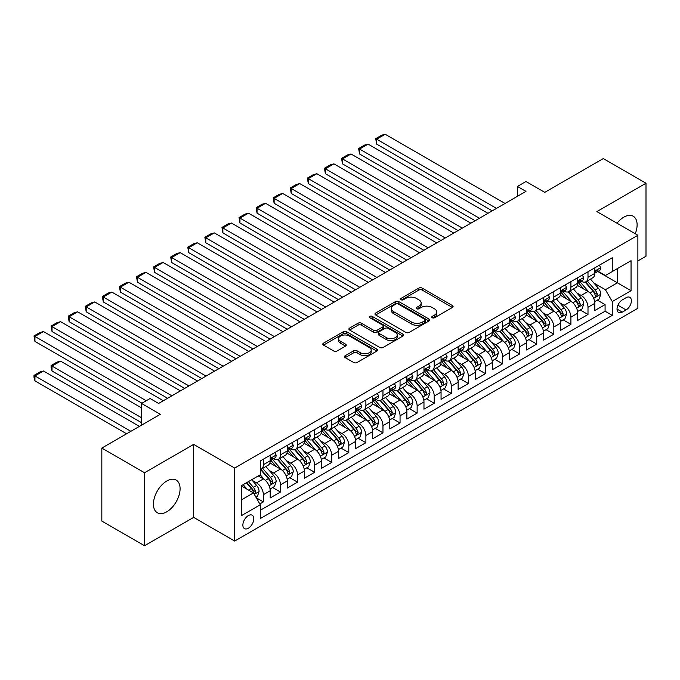 <?xml version="1.0" encoding="UTF-8"?>
<svg xmlns="http://www.w3.org/2000/svg" width="680" height="680" viewBox="0 0 680 680"><rect width="100%" height="100%" fill="white"/><g stroke="black" fill="none" stroke-linecap="round" stroke-linejoin="round"><path stroke-width="1.02" d="M432.225 317.755A1.657 0.96 0 0 0 434.571 317.755L452.387 307.471A2.372 1.369 0 0 0 453.084 306.501A2.372 1.369 0 0 0 452.387 305.532L422.203 288.107A2.372 1.369 0 0 0 418.846 288.107L401.03 298.392A1.657 0.96 0 0 0 400.546 299.072A1.657 0.96 0 0 0 401.03 299.752A1.657 0.96 0 0 0 403.376 299.752L405.688 298.418A7.59 4.378 0 0 1 416.415 298.418L418.931 299.872A7.59 4.378 0 0 1 421.158 302.974A7.59 4.378 0 0 1 418.931 306.068L416.627 307.402A1.657 0.96 0 0 0 416.143 308.074A1.657 0.96 0 0 0 416.627 308.754A1.657 0.96 0 0 0 418.974 308.754L421.277 307.42A7.59 4.378 0 0 1 432.012 307.42L434.528 308.873A7.59 4.378 0 0 1 436.756 311.975A7.59 4.378 0 0 1 434.528 315.07L432.225 316.404A1.657 0.96 0 0 0 431.74 317.084A1.657 0.96 0 0 0 432.225 317.755L432.225 316.404M166.753 511.81A18.845 10.88 120 0 0 179.069 495.202A18.845 10.88 120 0 0 176.179 480.097A18.845 10.88 120 0 0 166.753 481.032A18.845 10.88 120 0 0 154.445 497.641A18.845 10.88 120 0 0 157.327 512.745A18.845 10.88 120 0 0 166.753 511.81M635.264 233.75A18.845 10.88 120 0 0 633.216 216.231A18.845 10.88 120 0 0 623.789 217.167A18.845 10.88 120 0 0 617.015 223.219M248.336 528.233A7.735 4.462 120 0 0 253.385 521.424A7.735 4.462 120 0 0 252.203 515.227A7.735 4.462 120 0 0 248.336 515.61A7.735 4.462 120 0 0 243.287 522.418A7.735 4.462 120 0 0 244.469 528.615A7.735 4.462 120 0 0 248.336 528.233M345.227 355.691A2.372 1.369 0 0 0 344.53 356.66A2.372 1.369 0 0 0 345.227 357.629L353.694 362.517A2.372 1.369 0 0 0 357.051 362.517L376.839 351.092A2.372 1.369 0 0 0 377.536 350.124A2.372 1.369 0 0 0 376.839 349.154L346.655 331.729A2.372 1.369 0 0 0 343.298 331.729L323.51 343.153A2.372 1.369 0 0 0 322.813 344.123A2.372 1.369 0 0 0 323.51 345.091L333.736 350.99A2.372 1.369 0 0 0 337.093 350.99L345.559 346.103A2.372 1.369 0 0 0 346.256 345.134A2.372 1.369 0 0 0 345.559 344.165L340.493 341.241A6.341 3.663 0 0 1 338.631 338.649A6.341 3.663 0 0 1 342.55 335.265A6.341 3.663 0 0 1 349.46 336.056L369.333 347.531A6.341 3.663 0 0 1 371.195 350.124A6.341 3.663 0 0 1 367.276 353.506A6.341 3.663 0 0 1 360.366 352.716L357.051 350.803A2.372 1.369 0 0 0 353.694 350.803L345.227 355.691L345.227 357.629M637.883 260.916L646 256.232L646 183.234L603.288 158.576L544.765 192.355L525.971 181.509L517.429 186.439L525.971 191.369L158.635 403.452L150.093 398.523L141.55 403.452L141.55 425.153M144.543 472.744L144.543 545.742L193.664 517.387L193.664 444.388L144.543 472.744L101.83 448.086L160.344 414.298L141.55 403.452M193.664 444.388L234.668 468.061L637.883 235.263L637.883 308.261L234.668 541.059L234.668 468.061M646 183.234L596.879 211.59L637.883 235.263M405.85 332.401A2.372 1.369 0 0 0 409.207 332.401L428.995 320.977A2.372 1.369 0 0 0 429.692 320.008A2.372 1.369 0 0 0 428.995 319.039L398.811 301.614A2.372 1.369 0 0 0 395.454 301.614L375.666 313.038A2.372 1.369 0 0 0 374.969 314.007A2.372 1.369 0 0 0 375.666 314.976L405.85 332.401M370.541 318.121A1.657 0.96 0 0 1 372.224 318.35L402.883 336.056L383.129 347.463A2.372 1.369 0 0 1 379.772 347.463L349.588 330.029L349.588 328.091A2.372 1.369 0 0 0 348.891 329.06A2.372 1.369 0 0 0 349.588 330.029M349.588 328.091L358.054 323.204A2.372 1.369 0 0 1 361.411 323.204L373.651 330.276A2.372 1.369 0 0 0 377.009 330.276L382.627 327.029A2.372 1.369 0 0 0 383.316 326.06A2.372 1.369 0 0 0 382.627 325.091L369.877 317.738A1.657 0.96 0 0 1 369.393 317.058A1.657 0.96 0 0 1 370.421 316.175A1.657 0.96 0 0 1 372.224 316.378L402.917 334.101A2.372 1.369 0 0 1 403.614 335.07A2.372 1.369 0 0 1 402.917 336.039L402.917 334.101M144.543 545.742L101.83 521.084L101.83 448.086M259.828 503.94L263.373 501.899L256.284 497.802M252.246 480.377L256.538 482.86A9.664 5.576 60 0 1 263.373 494.692L270.207 490.748L270.207 497.947L280.457 492.031L272.68 487.543M269.331 470.517L273.624 472.991A9.664 5.576 60 0 1 280.457 484.831L287.291 480.887L287.291 488.087L297.543 482.171L289.765 477.683M286.416 460.649L290.708 463.131A9.664 5.576 60 0 1 297.543 474.963L304.376 471.019L304.376 478.219L314.627 472.302L306.85 467.815M303.501 450.789L307.793 453.262A9.664 5.576 60 0 1 314.627 465.103L321.462 461.159L321.462 468.358L331.712 462.442L323.944 457.954M320.586 440.921L324.878 443.402A9.664 5.576 60 0 1 331.712 455.235L338.546 451.29L338.546 458.49L348.798 452.574L341.028 448.086M337.671 431.06L341.964 433.534A9.664 5.576 60 0 1 348.798 445.375L355.631 441.43L355.631 448.63L365.882 442.714L358.113 438.226M354.764 421.2L359.048 423.674A9.664 5.576 60 0 1 365.882 435.506L372.716 431.562L372.716 438.762L382.967 432.846L375.199 428.357M371.85 411.332L376.133 413.805A9.664 5.576 60 0 1 382.967 425.646L389.801 421.702L389.801 428.901L400.052 422.986L392.284 418.498M388.934 401.472L393.219 403.945A9.664 5.576 60 0 1 400.052 415.777L406.887 411.833L406.887 419.033L417.137 413.117L409.368 408.629M406.019 391.603L410.303 394.077A9.664 5.576 60 0 1 417.137 405.918L423.971 401.974L423.971 409.173L434.223 403.257L426.453 398.769M423.104 381.743L427.388 384.217A9.664 5.576 60 0 1 434.223 396.058L441.056 392.105L441.056 399.304L451.308 393.388L443.538 388.9M440.19 371.875L444.473 374.349A9.664 5.576 60 0 1 451.308 386.189L458.142 382.245L458.142 389.445L468.401 383.528L460.623 379.041M457.274 362.015L461.567 364.488A9.664 5.576 60 0 1 468.401 376.329L475.235 372.376L475.235 379.576L485.486 373.66L477.708 369.172M474.36 352.147L478.652 354.62A9.664 5.576 60 0 1 485.486 366.46L492.32 362.517L492.32 369.716L502.571 363.8L494.793 359.312M491.444 342.286L495.737 344.76A9.664 5.576 60 0 1 502.571 356.6L509.405 352.648L509.405 359.856L519.656 353.931L511.879 349.444M508.529 332.418L512.822 334.892A9.664 5.576 60 0 1 519.656 346.732L526.49 342.788L526.49 349.988L536.741 344.072L528.963 339.583M525.615 322.558L529.907 325.031A9.664 5.576 60 0 1 536.741 336.872L543.575 332.92L543.575 340.127L553.826 334.203L546.048 329.715M542.7 312.69L546.992 315.163A9.664 5.576 60 0 1 553.826 327.003L560.66 323.06L560.66 330.259L570.911 324.343L563.134 319.855M559.784 302.829L564.077 305.303A9.664 5.576 60 0 1 570.911 317.144L577.745 313.191L577.745 320.399L587.996 314.475L587.996 307.275A9.664 5.576 -120 0 0 581.162 295.435L576.869 292.961M580.218 309.986L587.996 314.475M270.207 490.748A9.664 5.576 -120 0 0 263.373 478.915L258.247 475.949M287.291 480.887A9.664 5.576 -120 0 0 280.457 469.047L269.892 462.944M304.376 471.019A9.664 5.576 -120 0 0 297.543 459.187L286.977 453.084M321.462 461.159A9.664 5.576 -120 0 0 314.627 449.318L304.062 443.215M338.546 451.29A9.664 5.576 -120 0 0 331.712 439.458L321.147 433.355M355.631 441.43A9.664 5.576 -120 0 0 348.798 429.59L338.232 423.487M372.716 431.562A9.664 5.576 -120 0 0 365.882 419.73L355.317 413.627M389.801 421.702A9.664 5.576 -120 0 0 382.967 409.861L372.402 403.767M406.887 411.833A9.664 5.576 -120 0 0 400.052 400.001L389.487 393.899M423.971 401.974A9.664 5.576 -120 0 0 417.137 390.133L406.572 384.038M441.056 392.105A9.664 5.576 -120 0 0 434.223 380.273L423.657 374.17M458.142 382.245A9.664 5.576 -120 0 0 451.308 370.404L440.742 364.31M475.235 372.376A9.664 5.576 -120 0 0 468.401 360.545L457.827 354.442M492.32 362.517A9.664 5.576 -120 0 0 485.486 350.676L474.921 344.582M509.405 352.648A9.664 5.576 -120 0 0 502.571 340.816L492.006 334.713M526.49 342.788A9.664 5.576 -120 0 0 519.656 330.947L509.09 324.853M543.575 332.92A9.664 5.576 -120 0 0 536.741 321.087L526.175 314.984M560.66 323.06A9.664 5.576 -120 0 0 553.826 311.219L543.26 305.125M577.745 313.191A9.664 5.576 -120 0 0 570.911 301.359L560.346 295.256M626.093 297.704L622.336 299.88A7.489 4.326 120 0 0 617.44 306.476A7.489 4.326 120 0 0 618.587 312.477A7.489 4.326 120 0 0 622.336 312.111L626.093 309.935A7.489 4.326 120 0 0 630.989 303.339A7.489 4.326 120 0 0 629.841 297.339A7.489 4.326 120 0 0 626.093 297.704M241.502 499.825L253.462 492.923L260.296 504.756L260.296 518.568L612.255 315.367L612.255 301.554L605.421 289.714L593.954 283.101M260.296 504.756L241.502 515.61L241.502 485.622L260.296 474.767L260.296 460.955L612.255 257.754L612.255 271.567L631.048 260.721L631.048 290.7L612.255 301.554M273.53 458.737L273.624 458.787A9.664 5.576 60 0 0 278.451 459.272L285.286 455.319A9.664 5.576 -120 0 0 287.291 450.899L287.291 445.375M290.615 448.877L290.708 448.927A9.664 5.576 60 0 0 295.545 449.404L302.379 445.46A9.664 5.576 -120 0 0 304.376 441.031L304.376 435.506M307.708 439.008L307.793 439.059A9.664 5.576 60 0 0 312.63 439.543L319.464 435.591A9.664 5.576 -120 0 0 321.462 431.171L321.462 425.646M324.793 429.148L324.878 429.199A9.664 5.576 60 0 0 329.715 429.675L336.549 425.731A9.664 5.576 -120 0 0 338.546 421.302L338.546 415.777M341.878 419.279L341.964 419.33A9.664 5.576 60 0 0 346.8 419.815L353.634 415.863A9.664 5.576 -120 0 0 355.631 411.442L355.631 405.918M358.964 409.42L359.048 409.471A9.664 5.576 60 0 0 363.885 409.947L370.719 406.002A9.664 5.576 -120 0 0 372.716 401.574L372.716 396.049M376.048 399.551L376.133 399.602A9.664 5.576 60 0 0 380.97 400.087L387.804 396.134A9.664 5.576 -120 0 0 389.801 391.714L389.801 386.189M393.133 389.691L393.219 389.742A9.664 5.576 60 0 0 398.055 390.218L404.889 386.274A9.664 5.576 -120 0 0 406.887 381.846L406.887 376.32M410.219 379.822L410.303 379.874A9.664 5.576 60 0 0 415.14 380.358L421.974 376.405A9.664 5.576 -120 0 0 423.971 371.986L423.971 366.46M427.303 369.962L427.388 370.013A9.664 5.576 60 0 0 432.225 370.49L439.059 366.546A9.664 5.576 -120 0 0 441.056 362.117L441.056 356.592M444.388 360.094L444.473 360.145A9.664 5.576 60 0 0 449.31 360.629L456.144 356.677A9.664 5.576 -120 0 0 458.142 352.257L458.142 346.732M461.473 350.234L461.567 350.285A9.664 5.576 60 0 0 466.395 350.761L473.229 346.817A9.664 5.576 -120 0 0 475.235 342.388L475.235 336.863M478.558 340.365L478.652 340.416A9.664 5.576 60 0 0 483.48 340.901L490.314 336.949A9.664 5.576 -120 0 0 492.32 332.528L492.32 327.003M495.644 330.505L495.737 330.556A9.664 5.576 60 0 0 500.565 331.032L507.399 327.089A9.664 5.576 -120 0 0 509.405 322.66L509.405 317.135M512.729 320.637L512.822 320.688A9.664 5.576 60 0 0 517.65 321.173L524.484 317.22A9.664 5.576 -120 0 0 526.49 312.8L526.49 307.275M529.813 310.777L529.907 310.828A9.664 5.576 60 0 0 534.735 311.304L541.569 307.36A9.664 5.576 -120 0 0 543.575 302.931L543.575 297.415M546.899 300.909L546.992 300.959A9.664 5.576 60 0 0 551.82 301.444L558.654 297.491A9.664 5.576 -120 0 0 560.66 293.072L560.66 287.547M563.983 291.048L564.077 291.1A9.664 5.576 60 0 0 568.905 291.575L575.739 287.631A9.664 5.576 -120 0 0 577.745 283.203L577.745 277.686M260.296 510.281L605.081 311.219L605.081 304.615L594.83 310.53L594.83 303.331A9.664 5.576 -120 0 0 587.996 291.49L577.431 285.396M581.068 281.18L581.162 281.231A9.664 5.576 -120 0 0 585.99 281.716A9.664 5.576 -120 0 0 587.996 277.287L587.996 271.762M585.99 281.716L592.824 277.763A9.664 5.576 -120 0 0 594.83 273.343L594.83 267.818M263.373 459.187L263.373 464.704A9.664 5.576 60 0 1 261.366 469.132A9.664 5.576 60 0 1 260.296 469.523M261.366 469.132L268.2 465.188A9.664 5.576 -120 0 0 270.207 460.76L270.207 455.235M280.457 449.318L280.457 454.844A9.664 5.576 60 0 1 278.451 459.272M297.543 439.458L297.543 444.975A9.664 5.576 60 0 1 295.545 449.404M314.627 429.59L314.627 435.115A9.664 5.576 60 0 1 312.63 439.543M331.712 419.73L331.712 425.255A9.664 5.576 60 0 1 329.715 429.675M348.798 409.861L348.798 415.387A9.664 5.576 60 0 1 346.8 419.815M365.882 400.001L365.882 405.526A9.664 5.576 60 0 1 363.885 409.947M382.967 390.133L382.967 395.658A9.664 5.576 60 0 1 380.97 400.087M400.052 380.273L400.052 385.798A9.664 5.576 60 0 1 398.055 390.218M417.137 370.404L417.137 375.929A9.664 5.576 60 0 1 415.14 380.358M434.223 360.545L434.223 366.07A9.664 5.576 60 0 1 432.225 370.49M451.308 350.676L451.308 356.201A9.664 5.576 60 0 1 449.31 360.629M468.401 340.816L468.401 346.341A9.664 5.576 60 0 1 466.395 350.761M485.486 330.947L485.486 336.473A9.664 5.576 60 0 1 483.48 340.901M502.571 321.087L502.571 326.613A9.664 5.576 60 0 1 500.565 331.032M519.656 311.219L519.656 316.744A9.664 5.576 60 0 1 517.65 321.173M536.741 301.359L536.741 306.884A9.664 5.576 60 0 1 534.735 311.304M553.826 291.49L553.826 297.015A9.664 5.576 60 0 1 551.82 301.444M570.911 281.63L570.911 287.155A9.664 5.576 60 0 1 568.905 291.575M570.911 317.144L570.911 324.343M553.826 327.003L553.826 334.203M536.741 336.872L536.741 344.072M519.656 346.732L519.656 353.931M502.571 356.6L502.571 363.8M485.486 366.46L485.486 373.66M468.401 376.329L468.401 383.528M451.308 386.189L451.308 393.388M434.223 396.058L434.223 403.257M417.137 405.918L417.137 413.117M400.052 415.777L400.052 422.986M382.967 425.646L382.967 432.846M365.882 435.506L365.882 442.714M348.798 445.375L348.798 452.574M331.712 455.235L331.712 462.442M314.627 465.103L314.627 472.302M297.543 474.963L297.543 482.171M280.457 484.831L280.457 492.031M263.373 494.692L263.373 501.899M253.462 492.923L241.502 486.013M605.421 289.714L617.38 282.812L617.38 268.608L631.048 260.721M597.813 271.515L631.048 290.7M598.154 271.32L605.421 275.51L612.255 271.567M193.664 517.387L234.668 541.059M517.429 186.439L517.429 196.299M597.303 300.126L605.081 304.615M605.081 311.219L612.255 315.367M432.888 317.993L434.528 317.041A7.59 4.378 0 0 0 436.756 313.947L436.756 311.975M421.158 302.974L421.158 304.946A7.59 4.378 0 0 1 418.931 308.04L417.291 308.992M452.387 305.532L452.387 307.471L422.203 290.079A2.372 1.369 0 0 0 418.846 290.079L401.693 299.982M428.961 320.994L398.811 303.586A2.372 1.369 0 0 0 395.454 303.586L375.7 314.993M424.804 320.688A1.657 0.96 0 0 0 425.289 320.008A1.657 0.96 0 0 0 424.804 319.337L398.301 304.036A1.657 0.96 0 0 0 395.955 304.036L393.524 305.439A7.59 4.378 0 0 0 391.306 308.533A7.59 4.378 0 0 0 393.524 311.635L411.638 322.091A7.59 4.378 0 0 0 422.374 322.091L424.804 320.688L424.804 322.66A1.657 0.96 0 0 0 425.289 321.98L425.289 320.008M391.306 308.533L391.306 310.514A7.59 4.378 0 0 0 393.524 313.607L393.524 311.635M424.804 322.66L422.374 324.062A7.59 4.378 0 0 1 411.638 324.062L393.524 313.607M349.622 330.046L358.054 325.176L358.054 323.204M383.316 326.06L383.316 328.032A2.372 1.369 0 0 1 382.627 329.001L377.009 332.248A2.372 1.369 0 0 1 373.651 332.248L361.411 325.176A2.372 1.369 0 0 0 358.054 325.176M386.359 337.611A6.341 3.663 0 0 0 393.269 338.402A6.341 3.663 0 0 0 397.188 335.019A6.341 3.663 0 0 0 395.326 332.426L388.331 328.389A2.372 1.369 0 0 0 384.974 328.389L379.355 331.627A2.372 1.369 0 0 0 378.658 332.596A2.372 1.369 0 0 0 379.355 333.565L386.359 337.611L386.359 339.583A6.341 3.663 0 0 0 393.269 340.374A6.341 3.663 0 0 0 397.188 336.991L397.188 335.019M378.658 332.596L378.658 334.569A2.372 1.369 0 0 0 379.355 335.537L379.355 333.565M386.359 339.583L379.355 335.537M371.195 350.124L371.195 352.096A6.341 3.663 0 0 1 367.276 355.478A6.341 3.663 0 0 1 360.366 354.688L357.051 352.775A2.372 1.369 0 0 0 353.694 352.775L345.262 357.646M338.631 338.649L338.631 340.62A6.341 3.663 0 0 0 340.493 343.213L340.493 341.241M345.534 346.12L340.493 343.213M376.805 351.109L346.655 333.701A2.372 1.369 0 0 0 343.298 333.701L323.544 345.108M594.685 301.639L599.097 299.089L600.806 294.159A6.401 3.697 -120 0 0 598.315 288.142L590.512 279.106M588.948 292.12L580.023 281.792M376.652 183.583L458.056 230.579L342.474 163.846L341.538 158.372L347.514 154.921L351.016 153.986L342.474 158.916L342.474 163.846M583.865 289.111L578.688 283.118A15.342 8.857 -120 0 0 578.212 282.582M585.123 282.064L593.019 291.201A6.401 3.697 60 0 1 595.298 295.613L595.765 296.37L596.632 296.25L597.354 294.431A6.401 3.697 -120 0 0 595.068 290.02L587.265 280.976M585.59 281.911L594.073 291.737A3.264 1.887 60 0 1 594.889 293.012L597.354 294.431M496.502 208.386L376.652 139.188L376.652 144.118L492.235 210.851M599.361 265.208L600.806 267.716A6.401 3.697 60 0 1 599.479 270.555L596.233 272.425A6.401 3.697 -120 0 0 597.354 270.954L597.218 270.385M505.044 203.456L385.195 134.257L376.652 139.188L375.708 138.644L381.692 135.192L385.195 134.257M595.042 272.723L595.068 272.723A6.401 3.697 -120 0 0 596.233 272.425M596.521 270.478L597.354 270.954C596.946 269.986 596.266 270.385 595.298 272.136A6.401 3.697 60 0 1 594.83 273.046M376.652 144.118L375.708 138.644M577.601 311.5L582.012 308.95L583.721 304.019A6.401 3.697 -120 0 0 581.23 298.01L573.427 288.966M571.863 301.979L562.938 291.652M359.567 193.443L440.971 240.448L325.389 173.714L324.453 168.24L330.429 164.79L333.931 163.846L325.389 168.784L325.389 173.714M566.78 298.971L561.604 292.978A15.342 8.857 -120 0 0 561.127 292.442M568.038 291.924L575.935 301.07A6.401 3.697 60 0 1 578.212 305.473L578.68 306.238L579.547 306.111L580.269 304.291A6.401 3.697 -120 0 0 577.983 299.88L570.18 290.844M568.505 291.771L576.988 301.597A3.264 1.887 60 0 1 577.804 302.872L580.269 304.291M560.515 321.368L564.927 318.818L566.635 313.888A6.401 3.697 -120 0 0 564.145 307.87L556.333 298.834M554.769 311.848L545.853 301.512M342.474 203.303L423.887 250.308L308.303 183.575L307.368 178.1L313.344 174.649L316.846 173.714L308.303 178.644L308.303 183.575M549.695 308.839L544.519 302.846A15.342 8.857 -120 0 0 544.042 302.311M550.953 301.793L558.85 310.93A6.401 3.697 60 0 1 561.127 315.341L561.595 316.098L562.462 315.979L563.185 314.16A6.401 3.697 -120 0 0 560.898 309.749L553.095 300.704M551.412 301.639L559.904 311.466A3.264 1.887 60 0 1 560.719 312.74L563.185 314.16M543.431 331.228L547.842 328.678L549.55 323.748A6.401 3.697 -120 0 0 547.06 317.738L539.248 308.695M537.685 321.708L528.768 311.38M325.389 213.171L406.801 260.176L291.219 193.443L290.284 187.969L296.259 184.518L299.761 183.575L291.219 188.513L291.219 193.443M532.61 318.699L527.433 312.707A15.342 8.857 -120 0 0 526.957 312.171M533.868 311.652L541.764 320.798A6.401 3.697 60 0 1 544.042 325.201L544.51 325.966L545.377 325.839L546.1 324.02A6.401 3.697 -120 0 0 543.813 319.608L536.01 310.573M534.327 311.5L542.818 321.325A3.264 1.887 60 0 1 543.635 322.6L546.1 324.02M526.346 341.096L530.757 338.546L532.465 333.616A6.401 3.697 -120 0 0 529.975 327.599L522.163 318.563M520.6 331.576L511.683 321.24M308.303 223.031L389.716 270.036L274.133 203.303L273.199 197.829L279.174 194.378L282.676 193.443L274.133 198.373L274.133 203.303M515.525 328.567L510.348 322.575A15.342 8.857 -120 0 0 509.873 322.039M516.783 321.512L524.679 330.659A6.401 3.697 60 0 1 526.957 335.07L527.425 335.826L528.292 335.707L529.006 333.888A6.401 3.697 -120 0 0 526.728 329.477L518.917 320.433M517.242 321.368L525.733 331.194A3.264 1.887 60 0 1 526.549 332.469L529.006 333.888M479.417 218.254L359.567 149.056L359.567 153.986L475.142 220.72M582.275 275.069L583.721 277.584A6.401 3.697 60 0 1 582.394 280.415L579.148 282.293A6.401 3.697 -120 0 0 580.269 280.815L580.134 280.245M487.96 213.316L368.109 144.118L359.567 149.056L358.624 148.512L364.599 145.061L368.109 144.118M577.957 282.591L577.983 282.591A6.401 3.697 -120 0 0 579.148 282.293M579.437 280.339L580.269 280.815C579.861 279.854 579.182 280.245 578.212 281.996A6.401 3.697 60 0 1 577.745 282.914M359.567 153.986L358.624 148.512M462.332 228.114L341.538 158.372M565.182 284.928L566.635 287.445A6.401 3.697 60 0 1 565.31 290.284L562.062 292.153A6.401 3.697 -120 0 0 563.185 290.683L563.048 290.113M470.875 223.184L351.016 153.986M560.873 292.451L560.898 292.451A6.401 3.697 -120 0 0 562.062 292.153M562.351 290.207L563.185 290.683C562.777 289.714 562.096 290.113 561.127 291.865A6.401 3.697 60 0 1 560.66 292.774M445.247 237.983L324.453 168.24M548.097 294.797L549.55 297.313A6.401 3.697 60 0 1 548.225 300.144L544.977 302.022A6.401 3.697 -120 0 0 546.1 300.543L545.963 299.974M453.789 233.044L333.931 163.846M543.788 302.32L543.813 302.32A6.401 3.697 -120 0 0 544.977 302.022M545.266 300.067L546.1 300.543C545.692 299.582 545.012 299.974 544.042 301.725A6.401 3.697 60 0 1 543.575 302.642M428.162 247.843L307.368 178.1M531.012 304.657L532.465 307.173A6.401 3.697 60 0 1 531.139 310.012L527.892 311.882A6.401 3.697 -120 0 0 529.006 310.411L528.879 309.842M436.704 242.913L316.846 173.714M526.702 312.179L526.728 312.179A6.401 3.697 -120 0 0 527.892 311.882M528.182 309.927L529.006 310.411C528.606 309.442 527.927 309.842 526.957 311.593A6.401 3.697 60 0 1 526.49 312.502M509.26 350.957L513.672 348.406L515.38 343.476A6.401 3.697 -120 0 0 512.89 337.467L505.079 328.423M503.514 341.436L494.598 331.109M291.219 232.9L372.631 279.905L257.048 213.171L256.113 207.697L262.089 204.246L265.591 203.303L257.048 208.242L257.048 213.171M498.44 338.427L493.263 332.435A15.342 8.857 -120 0 0 492.787 331.899M499.698 331.381L507.594 340.519A6.401 3.697 60 0 1 509.873 344.93L510.34 345.695L511.207 345.567L511.921 343.749A6.401 3.697 -120 0 0 509.643 339.337L501.831 330.301M500.157 331.228L508.64 341.054A3.264 1.887 60 0 1 509.464 342.329L511.921 343.749M411.077 257.712L290.284 187.969M513.927 314.525L515.38 317.041A6.401 3.697 60 0 1 514.054 319.872L510.808 321.75A6.401 3.697 -120 0 0 511.921 320.272L511.793 319.702M419.62 252.773L299.761 183.575M509.617 322.048L509.643 322.048A6.401 3.697 -120 0 0 510.808 321.75M511.096 319.796L511.921 320.272C511.521 319.311 510.841 319.702 509.873 321.453A6.401 3.697 60 0 1 509.405 322.371M492.175 360.825L496.587 358.275L498.296 353.345A6.401 3.697 -120 0 0 495.805 347.327L487.993 338.291M486.429 351.305L477.513 340.969M274.133 242.76L355.546 289.765L239.963 223.031L239.028 217.557L245.004 214.106L248.506 213.171L239.963 218.101L239.963 223.031M481.355 348.296L476.179 342.303A15.342 8.857 -120 0 0 475.702 341.768M482.613 341.241L490.51 350.387A6.401 3.697 60 0 1 492.787 354.798L493.255 355.555L494.122 355.436L494.836 353.617A6.401 3.697 -120 0 0 492.558 349.205L484.746 340.161M483.072 341.096L491.555 350.923A3.264 1.887 60 0 1 492.379 352.197L494.836 353.617M393.992 267.572L273.199 197.829M496.842 324.385L498.296 326.901A6.401 3.697 60 0 1 496.969 329.74L493.723 331.611A6.401 3.697 -120 0 0 494.836 330.14L494.7 329.57M402.534 262.642L282.676 193.443M492.533 331.908L492.558 331.908A6.401 3.697 -120 0 0 493.723 331.611M494.012 329.655L494.836 330.14C494.437 329.171 493.756 329.57 492.787 331.322A6.401 3.697 60 0 1 492.32 332.231M475.09 370.685L479.502 368.135L481.21 363.205A6.401 3.697 -120 0 0 478.72 357.195L470.909 348.151M469.344 361.165L460.428 350.837M257.048 252.628L338.462 299.633L222.878 232.9L221.944 227.426L227.919 223.975L231.421 223.031L222.878 227.97L222.878 232.9M464.27 358.156L459.094 352.163A15.342 8.857 -120 0 0 458.617 351.628M465.528 351.109L473.425 360.247A6.401 3.697 60 0 1 475.702 364.659L476.17 365.423L477.037 365.296L477.751 363.477A6.401 3.697 -120 0 0 475.473 359.065L467.662 350.03M465.987 350.957L474.47 360.782A3.264 1.887 60 0 1 475.294 362.058L477.751 363.477M376.907 277.44L256.113 207.697M479.757 334.254L481.21 336.77A6.401 3.697 60 0 1 479.885 339.6L476.637 341.479A6.401 3.697 -120 0 0 477.751 340L477.615 339.43M385.45 272.501L265.591 203.303M475.447 341.776L475.473 341.776A6.401 3.697 -120 0 0 476.637 341.479M476.927 339.524L477.751 340C477.351 339.039 476.671 339.43 475.702 341.181A6.401 3.697 60 0 1 475.235 342.1M458.006 380.553L462.417 378.003L464.125 373.074A6.401 3.697 -120 0 0 461.635 367.055L453.823 358.02M452.26 371.034L443.343 360.697M239.963 262.488L321.376 309.493L205.793 242.76L204.858 237.286L210.834 233.835L214.336 232.9L205.793 237.83L205.793 242.76M447.185 368.024L442.008 362.032A15.342 8.857 -120 0 0 441.533 361.497M448.443 360.969L456.331 370.115A6.401 3.697 60 0 1 458.617 374.527L459.085 375.284L459.952 375.164L460.666 373.346A6.401 3.697 -120 0 0 458.388 368.934L450.577 359.89M448.902 360.825L457.385 370.651A3.264 1.887 60 0 1 458.21 371.926L460.666 373.346M359.822 287.3L239.028 217.557M462.672 344.114L464.125 346.63A6.401 3.697 60 0 1 462.8 349.469L459.552 351.339A6.401 3.697 -120 0 0 460.666 349.868L460.53 349.299M368.365 282.37L248.506 213.171M458.363 351.637L458.388 351.637A6.401 3.697 -120 0 0 459.552 351.339M459.841 349.384L460.666 349.868C460.267 348.899 459.578 349.299 458.617 351.05A6.401 3.697 60 0 1 458.142 351.959M440.921 390.413L445.332 387.863L447.04 382.933A6.401 3.697 -120 0 0 444.55 376.924L436.738 367.88M435.175 380.894L426.25 370.566M222.878 272.357L304.291 319.362L188.708 252.628L187.765 247.154L193.749 243.703L197.251 242.76L188.708 247.699L188.708 252.628M430.1 377.885L424.923 371.892A15.342 8.857 -120 0 0 424.447 371.356M431.35 370.838L439.246 379.975A6.401 3.697 60 0 1 441.533 384.387L442 385.152L442.867 385.024L443.581 383.205A6.401 3.697 -120 0 0 441.303 378.794L433.491 369.758M431.817 370.685L440.3 380.511A3.264 1.887 60 0 1 441.125 381.786L443.581 383.205M342.737 297.168L221.944 227.426M445.587 353.982L447.04 356.499A6.401 3.697 60 0 1 445.714 359.329L442.467 361.207A6.401 3.697 -120 0 0 443.581 359.728L443.445 359.159M351.279 292.23L231.421 223.031M441.277 361.505L441.303 361.505A6.401 3.697 -120 0 0 442.467 361.207M442.756 359.252L443.581 359.728C443.181 358.768 442.493 359.159 441.533 360.91A6.401 3.697 60 0 1 441.056 361.828M423.827 400.282L428.247 397.732L429.955 392.793A6.401 3.697 -120 0 0 427.457 386.784L419.653 377.749M418.089 390.762L409.164 380.426M205.793 282.217L287.207 329.222L171.623 262.488L170.68 257.014L176.664 253.564L180.166 252.628L171.623 257.558L171.623 262.488M413.015 387.753L407.839 381.76A15.342 8.857 -120 0 0 407.363 381.225M414.264 380.698L422.161 389.844A6.401 3.697 60 0 1 424.447 394.255L424.915 395.012L425.782 394.893L426.496 393.074A6.401 3.697 -120 0 0 424.218 388.662L416.406 379.618M414.732 380.553L423.215 390.379A3.264 1.887 60 0 1 424.039 391.654L426.496 393.074M325.652 307.028L204.858 237.286M428.502 363.842L429.955 366.358A6.401 3.697 60 0 1 428.629 369.197L425.382 371.067A6.401 3.697 -120 0 0 426.496 369.597L426.36 369.027M334.195 302.099L214.336 232.9M424.192 371.365L424.218 371.365A6.401 3.697 -120 0 0 425.382 371.067M425.671 369.113L426.496 369.597C426.096 368.628 425.408 369.027 424.447 370.778A6.401 3.697 60 0 1 423.971 371.688M406.742 410.142L411.162 407.592L412.87 402.662A6.401 3.697 -120 0 0 410.372 396.652L402.569 387.608M401.004 400.622L392.079 390.295M188.708 292.085L270.122 339.091L154.538 272.357L153.595 266.883L159.579 263.432L163.081 262.488L154.538 267.427L154.538 272.357M395.93 397.613L390.753 391.62A15.342 8.857 -120 0 0 390.277 391.085M397.179 390.567L405.076 399.704A6.401 3.697 60 0 1 407.363 404.115L407.83 404.88L408.688 404.753L409.411 402.934A6.401 3.697 -120 0 0 407.133 398.523L399.322 389.487M397.647 390.413L406.13 400.24A3.264 1.887 60 0 1 406.954 401.514L409.411 402.934M308.558 316.889L187.765 247.154M411.417 373.711L412.87 376.227A6.401 3.697 60 0 1 411.545 379.058L408.298 380.936A6.401 3.697 -120 0 0 409.411 379.457L409.275 378.887M317.109 311.958L197.251 242.76M407.099 381.233L407.133 381.233A6.401 3.697 -120 0 0 408.298 380.936M408.587 378.981L409.411 379.457C409.012 378.497 408.323 378.887 407.363 380.638A6.401 3.697 60 0 1 406.887 381.556M389.657 420.01L394.077 417.46L395.786 412.522A6.401 3.697 -120 0 0 393.286 406.512L385.483 397.477M383.92 410.49L374.995 400.154M171.623 301.945L253.036 348.95L137.453 282.217L136.51 276.743L142.494 273.292L145.996 272.357L137.453 277.287L137.453 282.217M378.845 407.481L373.66 401.48A15.342 8.857 -120 0 0 373.192 400.953M380.094 400.426L387.991 409.572A6.401 3.697 60 0 1 390.277 413.984L390.745 414.74L391.603 414.622L392.326 412.802A6.401 3.697 -120 0 0 390.039 408.391L382.236 399.347M380.562 400.282L389.045 410.108A3.264 1.887 60 0 1 389.87 411.383L392.326 412.802M291.474 326.757L170.68 257.014M394.332 383.571L395.786 386.087A6.401 3.697 60 0 1 394.459 388.926L391.212 390.796A6.401 3.697 -120 0 0 392.326 389.325L392.19 388.756M300.016 321.827L180.166 252.628M390.014 391.094L390.039 391.094A6.401 3.697 -120 0 0 391.212 390.796M391.501 388.841L392.326 389.325C391.926 388.356 391.238 388.756 390.277 390.507A6.401 3.697 60 0 1 389.801 391.416M274.389 336.617L153.595 266.883M377.247 393.44L378.7 395.955A6.401 3.697 60 0 1 377.375 398.786L374.127 400.664A6.401 3.697 -120 0 0 375.241 399.185L375.105 398.616M282.931 331.687L163.081 262.488M372.929 400.962L372.954 400.962A6.401 3.697 -120 0 0 374.127 400.664M374.416 398.709L375.241 399.185C374.841 398.225 374.153 398.616 373.192 400.367A6.401 3.697 60 0 1 372.716 401.285M257.303 346.486L136.51 276.743M360.162 403.3L361.615 405.815A6.401 3.697 60 0 1 360.289 408.654L357.043 410.524A6.401 3.697 -120 0 0 358.156 409.054L358.02 408.484M265.846 341.555L145.996 272.357M355.844 410.822L355.87 410.822A6.401 3.697 -120 0 0 357.043 410.524M357.332 408.57L358.156 409.054C357.756 408.085 357.068 408.484 356.107 410.236A6.401 3.697 60 0 1 355.631 411.145M372.572 429.87L376.992 427.32L378.7 422.39A6.401 3.697 -120 0 0 376.201 416.381L368.399 407.337M366.834 420.35L357.909 410.023M154.538 311.814L235.951 358.819L120.369 292.085L119.425 286.611L125.409 283.161L128.911 282.217L120.369 287.155L120.369 292.085M361.76 417.341L356.575 411.349A15.342 8.857 -120 0 0 356.099 410.813M363.01 410.295L370.906 419.433A6.401 3.697 60 0 1 373.192 423.844L373.66 424.609L374.519 424.481L375.241 422.662A6.401 3.697 -120 0 0 372.954 418.251L365.151 409.216M363.477 410.142L371.96 419.968A3.264 1.887 60 0 1 372.784 421.243L375.241 422.662M355.487 439.739L359.907 437.189L361.615 432.25A6.401 3.697 -120 0 0 359.116 426.241L351.313 417.205M349.75 430.219L340.825 419.883M137.453 321.674L218.867 368.679L103.284 301.945L102.34 296.471L108.324 293.021L111.826 292.085L103.284 297.015L103.284 301.945M344.675 427.21L339.49 421.209A15.342 8.857 -120 0 0 339.014 420.682M345.925 420.155L353.821 429.301A6.401 3.697 60 0 1 356.107 433.712L356.575 434.469L357.433 434.35L358.156 432.531A6.401 3.697 -120 0 0 355.87 428.12L348.067 419.075M346.392 420.01L354.875 429.828A3.264 1.887 60 0 1 355.7 431.111L358.156 432.531M338.402 449.599L342.822 447.049L344.53 442.119A6.401 3.697 -120 0 0 342.031 436.11L334.228 427.065M332.664 440.079L323.74 429.751M120.369 331.543L201.781 378.548L86.198 311.814L85.255 306.34L91.239 302.889L94.741 301.945L86.198 306.884L86.198 311.814M327.59 437.07L322.405 431.077A15.342 8.857 -120 0 0 321.929 430.542M328.839 430.024L336.736 439.161A6.401 3.697 60 0 1 339.023 443.572L339.481 444.337L340.349 444.21L341.071 442.391A6.401 3.697 -120 0 0 338.784 437.979L330.981 428.944M329.307 429.87L337.79 439.696A3.264 1.887 60 0 1 338.615 440.971L341.071 442.391M240.219 356.346L119.425 286.611M343.077 413.168L344.53 415.684A6.401 3.697 60 0 1 343.204 418.514L339.957 420.393A6.401 3.697 -120 0 0 341.071 418.914L340.935 418.344M248.761 351.416L128.911 282.217M338.759 420.69L338.784 420.69A6.401 3.697 -120 0 0 339.957 420.393M340.247 418.438L341.071 418.914C340.671 417.953 339.983 418.344 339.023 420.096A6.401 3.697 60 0 1 338.546 421.013M321.317 459.467L325.737 456.917L327.445 451.979A6.401 3.697 -120 0 0 324.947 445.969L317.144 436.934M315.579 449.947L306.654 439.612M103.284 341.402L184.696 388.407L69.114 321.674L68.17 316.2L74.154 312.749L77.656 311.814L69.114 316.744L69.114 321.674M310.497 446.938L305.32 440.938A15.342 8.857 -120 0 0 304.844 440.41M311.754 439.883L319.651 449.029A6.401 3.697 60 0 1 321.938 453.441L322.397 454.197L323.264 454.079L323.986 452.26A6.401 3.697 -120 0 0 321.7 447.848L313.897 438.804M312.222 439.739L320.705 449.556A3.264 1.887 60 0 1 321.529 450.84L323.986 452.26M223.133 366.214L102.34 296.471M325.992 423.028L327.445 425.544A6.401 3.697 60 0 1 326.12 428.383L322.873 430.253A6.401 3.697 -120 0 0 323.986 428.782L323.85 428.213M231.676 361.284L111.826 292.085M321.674 430.55L321.7 430.55A6.401 3.697 -120 0 0 322.873 430.253M323.161 428.298L323.986 428.782C323.578 427.813 322.898 428.204 321.938 429.964A6.401 3.697 60 0 1 321.462 430.874M304.232 469.327L308.652 466.777L310.352 461.848A6.401 3.697 -120 0 0 307.861 455.838L300.058 446.794M298.495 459.808L289.57 449.48M86.198 351.271L167.612 398.276L52.029 331.543L51.085 326.069L57.069 322.618L60.571 321.674L52.029 326.613L52.029 331.543M293.411 456.798L288.235 450.806A15.342 8.857 -120 0 0 287.759 450.271M294.67 449.752L302.566 458.889A6.401 3.697 60 0 1 304.852 463.301L305.311 464.066L306.178 463.938L306.901 462.119A6.401 3.697 -120 0 0 304.615 457.708L296.811 448.673M295.137 449.599L303.62 459.425A3.264 1.887 60 0 1 304.445 460.7L306.901 462.119M206.048 376.074L85.255 306.34M308.907 432.897L310.352 435.412A6.401 3.697 60 0 1 309.034 438.243L305.787 440.121A6.401 3.697 -120 0 0 306.901 438.642L306.765 438.073M214.591 371.144L94.741 301.945M304.589 440.419L304.615 440.419A6.401 3.697 -120 0 0 305.787 440.121M306.076 438.166L306.901 438.642C306.493 437.682 305.813 438.073 304.852 439.824A6.401 3.697 60 0 1 304.376 440.733M287.147 479.196L291.567 476.646L293.267 471.708A6.401 3.697 -120 0 0 290.776 465.698L282.974 456.662M281.409 469.676L272.484 459.34M69.114 361.131L141.976 403.206L34.944 341.402L34 335.928L39.984 332.477L43.486 331.543L34.944 336.473L34.944 341.402M276.326 466.667L271.15 460.666A15.342 8.857 -120 0 0 270.674 460.139M277.584 459.612L285.481 468.758A6.401 3.697 60 0 1 287.767 473.169L288.226 473.926L289.094 473.807L289.816 471.988A6.401 3.697 -120 0 0 287.529 467.577L279.726 458.533M278.052 459.467L286.535 469.285A3.264 1.887 60 0 1 287.359 470.568L289.816 471.988M188.964 385.942L68.17 316.2M291.822 442.756L293.267 445.272A6.401 3.697 60 0 1 291.941 448.112L288.702 449.981A6.401 3.697 -120 0 0 289.816 448.511L289.68 447.942M197.506 381.012L77.656 311.814M287.504 450.279L287.529 450.279A6.401 3.697 -120 0 0 288.702 449.981M288.983 448.026L289.816 448.511C289.408 447.542 288.728 447.933 287.767 449.692A6.401 3.697 60 0 1 287.291 450.602M270.062 489.056L274.474 486.506L276.182 481.576A6.401 3.697 -120 0 0 273.692 475.567L265.889 466.522M141.55 417.758L52.029 366.07L60.571 361.131L141.55 407.889M264.325 479.536L260.236 474.802M52.029 371L51.085 367.498L51.085 365.525L52.029 366.07L52.029 371L141.55 422.688M259.241 476.527L258.578 475.762M260.5 469.481L268.396 478.618A6.401 3.697 60 0 1 270.674 483.029L271.142 483.794L272.008 483.667L272.731 481.848A6.401 3.697 -120 0 0 270.445 477.437L262.642 468.401M260.967 469.327L269.45 479.154A3.264 1.887 60 0 1 270.266 480.429L272.731 481.848M51.085 365.525L57.069 362.075L60.571 361.131M171.879 395.802L51.085 326.069M274.737 452.625L276.182 455.141A6.401 3.697 60 0 1 274.856 457.971L271.618 459.85A6.401 3.697 -120 0 0 272.731 458.371L272.595 457.802M180.421 390.873L60.571 321.674M270.419 460.147L270.445 460.147A6.401 3.697 -120 0 0 271.618 459.85M271.898 457.895L272.731 458.371C272.323 457.41 271.643 457.802 270.674 459.552A6.401 3.697 60 0 1 270.207 460.462M255.944 497.208L257.389 496.375L259.097 491.436A6.401 3.697 -120 0 0 256.606 485.427L251.694 479.74M130.874 431.315L34.944 375.929L43.486 371L139.417 426.385M247.103 489.252L243.151 484.67M34.944 380.859L34 377.357L34 375.385L34.944 375.929L34.944 380.859L126.599 433.78M242.156 486.396L241.502 485.631M246.398 482.791L251.311 488.487A6.401 3.697 60 0 1 253.589 492.898L254.056 493.654L254.924 493.535L255.646 491.716A6.401 3.697 -120 0 0 253.359 487.305L248.447 481.61M246.789 482.57L252.365 489.013A3.264 1.887 60 0 1 253.181 490.297L255.646 491.716M34 375.385L39.984 371.934L43.486 371M146.251 400.741L34 335.928M163.336 400.741L43.486 331.543M256.538 482.86L263.373 478.915M273.624 472.991L280.457 469.047M290.708 463.131L297.543 459.187M307.793 453.262L314.627 449.318M324.878 443.402L331.712 439.458M341.964 433.534L348.798 429.59M359.048 423.674L365.882 419.73M376.133 413.805L382.967 409.861M393.219 403.945L400.052 400.001M410.303 394.077L417.137 390.133M427.388 384.217L434.223 380.273M444.473 374.349L451.308 370.404M461.567 364.488L468.401 360.545M478.652 354.62L485.486 350.676M495.737 344.76L502.571 340.816M512.822 334.892L519.656 330.947M529.907 325.031L536.741 321.087M546.992 315.163L553.826 311.219M564.077 305.303L570.911 301.359M581.162 295.435L587.996 291.49M587.996 277.287L594.83 273.343M263.373 464.704L270.207 460.76M280.457 454.844L287.291 450.899M297.543 444.975L304.376 441.031M314.627 435.115L321.462 431.171M331.712 425.255L338.546 421.302M348.798 415.387L355.631 411.442M365.882 405.526L372.716 401.574M382.967 395.658L389.801 391.714M400.052 385.798L406.887 381.846M417.137 375.929L423.971 371.986M434.223 366.07L441.056 362.117M451.308 356.201L458.142 352.257M468.401 346.341L475.235 342.388M485.486 336.473L492.32 332.528M502.571 326.613L509.405 322.66M519.656 316.744L526.49 312.8M536.741 306.884L543.575 302.931M553.826 297.015L560.66 293.072M570.911 287.155L577.745 283.203M587.996 307.275L594.83 303.331M617.899 305.209L626.093 309.935M617.04 309.051L622.336 312.111M434.528 317.041L434.528 315.07M416.627 308.754L416.627 307.402M418.931 308.04L418.931 306.068M401.03 299.752L401.03 298.392M418.846 290.079L418.846 288.107M422.203 290.079L422.203 288.107M375.666 314.976L375.666 313.038M395.454 303.586L395.454 301.614M398.811 303.586L398.811 301.614M428.995 320.977L428.995 319.039M411.638 324.062L411.638 322.091M422.374 324.062L422.374 322.091M361.411 325.176L361.411 323.204M373.651 332.248L373.651 330.276M377.009 332.248L377.009 330.276M382.627 329.001L382.627 327.029M372.224 318.35L372.224 316.378M353.694 352.775L353.694 350.803M357.051 352.775L357.051 350.803M360.366 354.688L360.366 352.716M345.559 346.103L345.559 344.165M323.51 345.091L323.51 343.153M343.298 333.701L343.298 331.729M346.655 333.701L346.655 331.729M376.839 351.092L376.839 349.154M593.708 298.35L600.763 294.278M595.068 290.02L598.315 288.142M589.968 292.961L593.019 291.201M600.763 267.648L594.83 271.074M576.623 308.219L583.678 304.147M577.983 299.88L581.23 298.01M572.883 302.829L575.935 301.07M559.538 318.078L566.593 314.007M560.898 309.749L564.145 307.87M555.789 312.69L558.85 310.93M542.453 327.947L549.508 323.875M543.813 319.608L547.06 317.738M538.704 322.558L541.764 320.798M525.368 337.807L532.423 333.736M526.728 329.477L529.975 327.599M521.619 332.418L524.679 330.659M583.678 277.508L577.745 280.942M566.593 287.376L560.66 290.802M549.508 297.236L543.575 300.671M532.423 307.105L526.49 310.53M508.283 347.675L515.338 343.604M509.643 339.337L512.89 337.467M504.535 342.286L507.594 340.519M515.338 316.965L509.405 320.39M491.198 357.536L498.253 353.464M492.558 349.205L495.805 347.327M487.45 352.147L490.51 350.387M498.253 326.833L492.32 330.259M474.113 367.404L481.168 363.332M475.473 359.065L478.72 357.195M470.364 362.015L473.425 360.247M481.168 336.694L475.235 340.119M457.028 377.264L464.083 373.192M458.388 368.934L461.635 367.055M453.279 371.875L456.331 370.115M464.083 346.562L458.142 349.988M439.943 387.132L446.998 383.061M441.303 378.794L444.55 376.924M436.194 381.743L439.246 379.975M446.998 356.422L441.056 359.848M422.858 396.993L429.913 392.921M424.218 388.662L427.457 386.784M419.109 391.603L422.161 389.844M429.913 366.291L423.971 369.716M405.773 406.861L412.828 402.789M407.133 398.523L410.372 396.652M402.024 401.472L405.076 399.704M412.828 376.15L406.887 379.576M388.688 416.721L395.743 412.649M390.039 408.391L393.286 406.512M384.94 411.332L387.991 409.572M395.743 386.019L389.801 389.445M378.658 395.879L372.716 399.304M361.573 405.748L355.631 409.173M371.594 426.589L378.658 422.518M372.954 418.251L376.201 416.381M367.854 421.2L370.906 419.433M354.51 436.45L361.573 432.378M355.87 428.12L359.116 426.241M350.769 431.06L353.821 429.301M337.425 446.318L344.488 442.246M338.784 437.979L342.031 436.11M333.684 440.929L336.736 439.161M344.488 415.607L338.546 419.033M320.339 456.178L327.403 452.106M321.7 447.848L324.947 445.969M316.6 450.789L319.651 449.029M327.403 425.476L321.462 428.901M303.254 466.046L310.318 461.966M304.615 457.708L307.861 455.838M299.514 460.658L302.566 458.889M310.318 435.336L304.376 438.762M286.17 475.906L293.225 471.835M287.529 467.577L290.776 465.698M282.429 470.517L285.481 468.758M293.225 445.204L287.291 448.63M269.084 485.775L276.139 481.695M270.445 477.437L273.692 475.567M265.344 480.386L268.396 478.618M276.139 455.065L270.207 458.49M254.277 494.326L259.054 491.563M253.359 487.305L256.606 485.427M248.549 490.085L251.311 488.487"/></g></svg>
